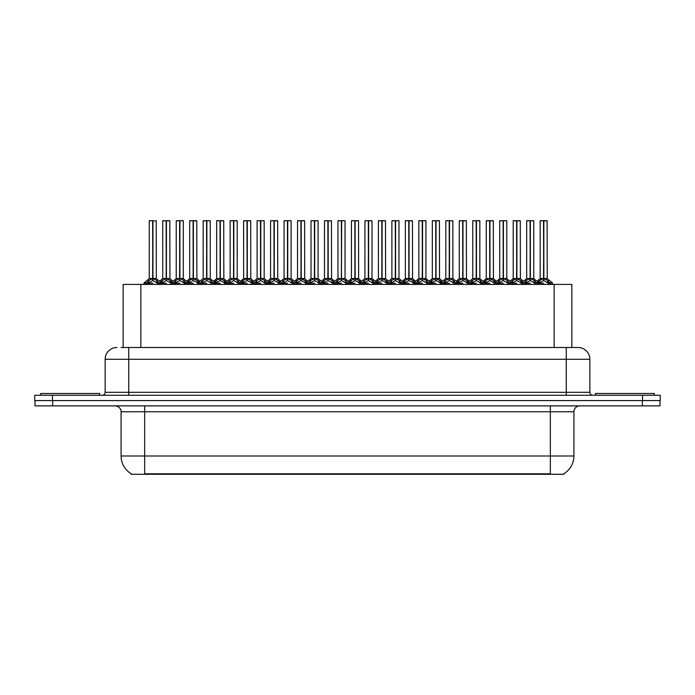 <?xml version="1.0" encoding="UTF-8"?>
<svg xmlns="http://www.w3.org/2000/svg" width="695" height="695" viewBox="0 0 695 695"><rect width="100%" height="100%" fill="white"/><g stroke="black" fill="none" stroke-linecap="round" stroke-linejoin="round"><path stroke-width="1.04" d="M121.139 347.5L128.74 347.5L121.139 347.5L123.145 347.5L123.145 284.411L571.855 284.411L571.855 347.5M563.906 473.695L563.906 474.277L131.094 474.277L131.094 473.695M131.277 473.799A20.642 20.642 0 0 1 121.078 455.998L144.664 455.998L144.664 473.799L550.336 473.799L550.336 455.998L573.922 455.998L573.922 411.77A5.899 5.899 0 0 1 579.821 405.871M121.078 455.998L121.078 411.77C121.373 410.815 120.365 406.419 115.179 405.871M563.723 473.799A20.642 20.642 0 0 0 573.922 455.998M52.672 405.871L660.015 405.871L660.015 400.572L34.985 400.572L34.985 405.871L52.672 405.871L52.672 400.572M660.015 405.871L660.015 400.572M116.951 347.5A11.789 11.789 0 0 0 105.154 359.289L105.154 392.31A2.945 2.945 0 0 1 102.208 395.264M578.049 347.5A11.789 11.789 0 0 1 589.846 359.289L128.74 359.289L128.74 347.5L577.875 347.5M589.846 359.289L589.846 392.31C590.003 394.091 590.985 395.073 592.792 395.264M52.438 395.264L34.75 395.264L34.75 400.572L52.438 400.572L52.438 395.264L642.562 395.264L642.562 400.572L660.25 400.572L660.25 395.264L642.562 395.264M516.898 220.845L520.277 220.845L516.898 220.845L516.898 278.556L521.38 281.049L521.38 283.23L523.9 283.23L526.202 280.511L530.068 278.556L530.068 280.615L530.276 220.723L533.638 220.723L531.397 220.723L533.76 220.845L533.76 278.513L530.372 278.556L534.238 280.511L536.54 283.23L539.068 283.23L539.068 284.411M530.068 220.723L526.68 220.845L530.068 220.723L526.68 220.845L526.68 278.513L530.068 278.556M533.638 220.723L530.372 220.723M520.764 280.511L521.372 284.411M524.325 284.411L523.9 283.23M534.855 281.049L534.855 283.821L536.549 283.821L536.123 284.411M534.429 284.411L534.855 283.821M530.172 220.723L530.172 278.513L533.864 278.738L530.763 278.747M530.068 220.845L530.224 278.513M526.801 220.723L531.397 220.723M530.372 278.556L530.372 280.615L530.268 278.513M530.068 280.615L525.585 283.23L530.224 283.23M530.372 278.513L530.372 220.845M534.855 283.23L530.372 280.615M525.585 281.049L526.011 284.411M536.549 283.23L536.549 283.821M537.539 282.778L539.685 280.511L543.542 278.556L543.542 280.615L543.751 220.723L547.121 220.723L540.276 220.723L543.646 220.723L543.646 278.513L547.721 280.511L550.023 283.23L552.542 283.23L552.542 284.411M543.551 220.723L540.163 220.845L540.163 278.513L543.542 278.556M547.234 220.845L543.855 220.845L543.855 278.513L547.234 278.513L547.121 220.723M548.338 281.049L548.338 283.821L550.023 283.821L549.597 284.411M547.903 284.411L548.338 283.821M543.542 220.845L543.699 278.513M543.855 278.556L543.855 280.615L543.751 278.513M548.338 283.23L543.855 280.615M543.542 280.615L539.068 283.23L543.699 283.23M543.646 220.723L542.517 220.723M539.059 283.821L539.494 284.411M550.023 283.23L550.023 283.821M99.611 395.264L99.611 393.492L40.649 393.492L40.649 395.264M654.351 395.264L654.351 393.492L595.389 393.492L595.389 395.264M489.94 220.845L493.32 220.845L489.94 220.845L489.94 278.556L494.423 281.049L494.423 283.23L496.934 283.23L499.245 280.511L503.111 278.556L503.111 280.615L503.31 220.723L506.681 220.723L504.44 220.723L506.803 220.845L506.803 278.513L503.415 278.556L507.28 280.511L509.583 283.23L512.111 283.23L512.111 284.411M503.111 220.723L499.722 220.845L503.111 220.723L499.722 220.845L499.722 278.513L503.111 278.556M506.681 220.723L503.415 220.723M493.798 280.511L494.414 284.411M497.359 284.411L496.934 283.23M507.897 281.049L507.897 283.821L509.583 283.821L509.157 284.411M507.472 284.411L507.897 283.821M503.206 220.723L503.206 278.513L506.907 278.738L503.805 278.747M503.111 220.845L503.258 278.513M499.844 220.723L504.44 220.723M503.415 278.556L503.415 280.615L503.31 278.513M503.111 280.615L498.628 283.23L503.258 283.23M503.415 278.513L503.415 220.845M507.897 283.23L503.415 280.615M498.628 281.049L499.053 284.411M509.583 283.23L509.583 283.821M462.974 220.845L466.362 220.845L462.974 220.845L462.974 278.556L467.466 281.049L467.466 283.23L469.976 283.23L472.287 280.511L476.145 278.556L476.145 280.615L476.353 220.723L479.724 220.723L477.482 220.723L479.837 220.845L479.837 278.513L476.457 278.556L480.323 280.511L482.625 283.23L485.145 283.23L485.145 284.411M476.153 220.723L472.765 220.845L476.153 220.723L472.765 220.845L472.765 278.513L476.145 278.556M479.724 220.723L476.449 220.723M466.84 280.511L467.457 284.411M470.402 284.411L469.976 283.23M480.94 281.049L480.94 283.821L482.625 283.821L482.2 284.411M480.506 284.411L480.94 283.821M476.249 220.723L476.249 278.513L479.95 278.738L476.848 278.747M476.145 220.845L476.301 278.513M472.887 220.723L477.482 220.723M476.457 278.556L476.457 280.615L476.353 278.513M476.145 280.615L471.662 283.23L476.301 283.23M476.457 278.513L476.457 220.845M480.94 283.23L476.457 280.615M471.662 281.049L472.096 284.411M482.625 283.23L482.625 283.821M436.017 220.845L439.405 220.845L436.017 220.845L436.017 278.556L440.5 281.049L440.5 283.23L443.019 283.23L445.321 280.511L449.187 278.556L449.187 280.615L449.396 220.723L452.766 220.723L450.525 220.723L452.879 220.845L452.879 278.513L449.5 278.556L453.366 280.511L455.668 283.23L458.187 283.23L458.187 284.411M449.196 220.723L445.808 220.845L449.196 220.723L445.808 220.845L445.808 278.513L449.187 278.556M452.766 220.723L449.491 220.723M439.883 280.511L440.5 284.411M443.445 284.411L443.019 283.23M453.983 281.049L453.983 283.821L455.668 283.821L455.242 284.411M453.548 284.411L453.983 283.821M449.291 220.723L449.291 278.513L452.992 278.738L449.891 278.747M449.187 220.845L449.344 278.513M445.921 220.723L450.525 220.723M449.5 278.556L449.5 280.615L449.396 278.513M449.187 280.615L444.704 283.23L449.344 283.23M449.5 278.513L449.5 220.845M453.974 283.23L449.5 280.615M444.704 281.049L445.139 284.411M455.668 283.23L455.668 283.821M409.06 220.845L412.448 220.845L409.06 220.845L409.06 278.556L413.542 281.049L413.542 283.23L416.062 283.23L418.364 280.511L422.23 278.556L422.23 280.615L422.438 220.723L425.809 220.723L423.568 220.723L425.922 220.845L425.922 278.513L422.543 278.556L426.4 280.511L428.702 283.23L431.23 283.23L431.23 284.411M422.239 220.723L418.85 220.845L422.239 220.723L418.85 220.845L418.85 278.513L422.23 278.556M425.809 220.723L422.534 220.723M412.926 280.511L413.542 284.411M416.487 284.411L416.062 283.23M427.025 281.049L427.025 283.821L428.711 283.821L428.285 284.411M426.591 284.411L427.025 283.821M422.334 220.723L422.334 278.513L426.035 278.738L422.925 278.747M422.23 220.845L422.386 278.513M418.963 220.723L423.568 220.723M422.543 278.556L422.543 280.615L422.438 278.513M422.23 280.615L417.747 283.23L422.386 283.23M422.543 278.513L422.543 220.845M427.017 283.23L422.543 280.615M417.747 281.049L418.182 284.411M428.711 283.23L428.711 283.821M510.582 282.778L512.719 280.511L516.585 278.556L516.585 280.615L516.889 220.723M513.205 220.845L516.593 220.723L513.205 220.845L513.205 278.513L516.585 278.556M520.164 220.723L513.318 220.723M520.946 284.411L521.38 283.821M516.593 220.723L516.689 278.513L520.277 278.513L516.898 278.513M520.277 220.845L520.39 278.738L517.28 278.747M516.585 220.845L516.741 278.513M516.898 278.556L516.898 280.615L516.793 278.513M516.585 280.615L512.111 283.23L516.741 283.23M516.689 220.723L515.56 220.723M520.764 282.648L516.898 280.615M521.38 281.049L522.901 282.778M512.102 283.821L512.536 284.411M483.616 282.778L485.762 280.511L489.628 278.556L489.628 280.615L489.932 220.723M486.248 220.845L489.636 220.723L486.248 220.845L486.248 278.513L489.628 278.556M493.198 220.723L486.361 220.723M493.989 284.411L494.423 283.821M489.636 220.723L489.732 278.513L493.32 278.513L489.94 278.513M493.32 220.845L493.424 278.738L490.322 278.747M489.628 220.845L489.784 278.513M489.94 278.556L489.94 280.615L489.836 278.513M489.628 280.615L485.153 283.23L489.784 283.23M489.732 220.723L488.602 220.723M493.798 282.648L489.94 280.615M494.423 281.049L495.943 282.778M485.145 283.821L485.579 284.411M456.658 282.778L458.804 280.511L462.67 278.556L462.67 280.615L462.974 220.723M459.282 220.845L462.67 220.723L459.282 220.845L459.282 278.513L462.67 278.556M466.241 220.723L459.404 220.723M467.031 284.411L467.466 283.821M462.67 220.723L462.774 278.513L466.362 278.513L462.974 278.513M466.362 220.845L466.467 278.738L463.365 278.747M462.67 220.845L462.827 278.513M462.974 278.556L462.974 280.615L462.879 278.513M462.67 280.615L458.187 283.23L462.827 283.23M462.774 220.723L461.645 220.723M466.84 282.648L462.974 280.615M467.466 281.049L468.986 282.778M458.187 283.821L458.613 284.411M429.701 282.778L431.847 280.511L435.713 278.556L435.713 280.615L436.017 220.723M432.325 220.845L435.713 220.723L432.325 220.845L432.325 278.513L435.713 278.556M439.283 220.723L432.446 220.723M440.074 284.411L440.5 283.821M435.713 220.723L435.817 278.513L439.405 278.513L436.017 278.513M439.405 220.845L439.509 278.738L436.408 278.747M435.713 220.845L435.861 278.513M436.017 278.556L436.017 280.615L435.913 278.513M435.713 280.615L431.23 283.23L435.861 283.23M435.817 220.723L434.688 220.723M439.883 282.648L436.017 280.615M440.5 281.049L442.029 282.778M431.23 283.821L431.656 284.411M382.102 220.845L385.482 220.845L382.102 220.845L382.102 278.556L386.585 281.049L386.585 283.23L389.104 283.23L391.407 280.511L395.273 278.556L395.273 280.615L395.481 220.723L398.843 220.723L396.602 220.723L398.965 220.845L398.965 278.513L395.577 278.513L399.443 280.511L401.745 283.23L404.273 283.23L404.273 284.411M395.281 220.723L391.893 220.845L395.281 220.723L391.893 220.845L391.893 278.513L395.273 278.556M398.843 220.723L395.577 220.723M385.968 280.511L386.585 284.411M389.53 284.411L389.104 283.23M400.068 281.049L400.068 283.821L401.753 283.821L401.328 284.411M399.634 284.411L400.068 283.821M395.377 220.723L395.377 278.513L399.069 278.738L395.968 278.747M395.273 220.845L395.429 278.513M392.006 220.723L396.602 220.723M395.585 278.556L395.585 280.615L395.481 278.513M395.273 280.615L390.79 283.23L395.429 283.23M395.577 278.513L395.585 220.845M400.059 283.23L395.585 280.615M390.79 281.049L391.224 284.411M401.753 283.23L401.753 283.821M355.145 220.845L358.524 220.845L355.145 220.845L355.145 278.556L359.628 281.049L359.628 283.23L362.147 283.23L364.449 280.511L368.315 278.556L368.315 280.615L368.515 220.723L371.886 220.723L369.644 220.723L372.007 220.845L372.007 278.513L368.619 278.556L372.485 280.511L374.787 283.23L377.315 283.23L377.315 284.411M368.315 220.723L364.927 220.845L368.315 220.723L364.927 220.845L364.927 278.513L368.315 278.556M371.886 220.723L368.619 220.723M359.011 280.511L359.619 284.411M362.573 284.411L362.147 283.23M373.102 281.049L373.102 283.821L374.796 283.821L374.37 284.411M372.676 284.411L373.102 283.821M368.419 220.723L368.419 278.513L372.112 278.738L369.01 278.747M368.315 220.845L368.472 278.513M365.049 220.723L369.644 220.723M368.619 278.556L368.619 280.615L368.515 278.513M368.315 280.615L363.833 283.23L368.472 283.23M368.619 278.513L368.619 220.845M373.102 283.23L368.619 280.615M363.833 281.049L364.258 284.411M374.796 283.23L374.796 283.821M332.662 284.411L332.662 283.23L335.19 283.23L337.492 280.511L341.358 278.556L341.358 280.615L341.558 220.723L345.05 220.845L345.05 278.513L341.662 278.556L345.528 280.511L347.83 283.23L350.358 283.23L350.358 284.411M341.358 220.723L337.97 220.845L341.358 220.723L337.97 220.845L337.97 278.513L341.358 278.556M344.929 220.723L341.662 220.723M335.607 284.411L335.181 283.23M346.145 281.049L346.145 283.821L347.83 283.821L347.404 284.411M345.719 284.411L346.145 283.821M341.454 220.723L341.454 278.513L341.662 220.845M341.358 220.845L341.506 278.513M338.091 220.723L342.687 220.723M341.662 278.556L341.662 280.615L341.558 278.513M341.358 280.615L336.875 283.23L341.506 283.23M346.145 283.23L341.662 280.615M336.875 281.049L337.301 284.411M347.83 283.23L347.83 283.821M301.222 220.845L304.61 220.845L301.222 220.845L301.222 278.556L305.713 281.049L305.713 283.23L308.224 283.23L310.535 280.511L314.392 278.556L314.392 280.615L314.6 220.723L317.971 220.723L315.73 220.723L318.084 220.845L318.084 278.513L314.705 278.556L318.571 280.511L320.873 283.23L323.392 283.23L323.392 284.411M314.401 220.723L311.012 220.845L314.401 220.723L311.012 220.845L311.012 278.513L314.392 278.556M317.971 220.723L314.696 220.723M305.088 280.511L305.704 284.411M308.649 284.411L308.224 283.23M319.187 281.049L319.187 283.821L320.873 283.821L320.447 284.411M318.753 284.411L319.187 283.821M314.496 220.723L314.496 278.513L318.084 278.513L318.084 220.845M314.392 220.845L314.548 278.513M311.134 220.723L315.73 220.723M314.705 278.556L314.705 280.615L314.6 278.513M314.392 280.615L309.909 283.23L314.548 283.23M314.705 278.513L314.705 220.845M319.187 283.23L314.705 280.615M309.909 281.049L310.344 284.411M320.873 283.23L320.873 283.821M402.744 282.778L404.89 280.511L408.756 278.556L408.756 280.615L409.051 220.723M405.367 220.845L408.756 220.723L405.367 220.845L405.367 278.513L408.756 278.556M412.326 220.723L405.489 220.723M413.117 284.411L413.542 283.821M408.756 220.723L408.851 278.513L412.448 278.513L409.06 278.513M412.448 220.845L412.552 278.738L409.451 278.747M408.756 220.845L408.903 278.513M409.06 278.556L409.06 280.615L408.955 278.513M408.756 280.615L404.273 283.23L408.903 283.23M408.851 220.723L407.73 220.723M412.926 282.648L409.06 280.615M413.542 281.049L415.071 282.778M404.264 283.821L404.698 284.411M375.786 282.778L377.932 280.511L381.79 278.556L381.79 280.615L382.094 220.723M378.41 220.845L381.798 220.723L378.41 220.845L378.41 278.513L381.79 278.556M385.369 220.723L378.523 220.723M386.151 284.411L386.585 283.821M381.798 220.723L381.894 278.513L385.482 278.513L382.102 278.513M385.482 220.845L385.595 278.738L382.493 278.747M381.79 220.845L381.946 278.513M382.102 278.556L382.102 280.615L381.998 278.513M381.79 280.615L377.315 283.23L381.946 283.23M381.894 220.723L380.764 220.723M385.968 282.648L382.102 280.615M386.585 281.049L388.114 282.778M377.307 283.821L377.741 284.411M348.829 282.778L350.966 280.511L354.832 278.556L354.832 280.615L355.136 220.723M351.453 220.845L354.841 220.723L351.453 220.845L351.453 278.513L354.832 278.556M358.411 220.723L351.566 220.723M359.193 284.411L359.628 283.821M354.841 220.723L354.937 278.513L358.524 278.513L355.145 278.513M358.524 220.845L358.637 278.738L355.527 278.747M354.832 220.845L354.989 278.513M355.145 278.556L355.145 280.615L355.041 278.513M354.832 280.615L350.358 283.23L354.989 283.23M354.937 220.723L353.807 220.723M359.011 282.648L355.145 280.615M359.628 281.049L361.148 282.778M350.349 283.821L350.784 284.411M321.863 282.778L324.009 280.511L327.875 278.556L327.875 280.615L328.083 220.723L324.608 220.723L327.979 220.723L327.979 278.513L332.045 280.511L334.191 282.778M327.884 220.723L324.495 220.845L324.495 278.513L327.875 278.556M331.567 220.845L328.188 220.845L328.188 278.513L331.567 278.513L331.445 220.723M332.236 284.411L332.67 283.821M327.875 220.845L328.031 278.513M328.188 278.556L328.188 280.615L328.083 278.513M327.875 280.615L323.401 283.23L328.031 283.23M327.979 220.723L326.85 220.723M332.662 283.23L328.188 280.615M323.392 283.821L323.827 284.411M345.05 220.845L345.05 278.513M274.264 220.845L277.653 220.845L274.264 220.845L274.264 278.556L278.747 281.049L278.747 283.23L281.267 283.23L283.569 280.511L287.435 278.556L287.435 280.615L287.643 220.723L291.014 220.723L288.772 220.723L291.127 220.845L291.127 278.513L287.747 278.556L291.613 280.511L293.916 283.23L296.435 283.23L296.435 284.411M287.443 220.723L284.055 220.845L287.443 220.723L284.055 220.845L284.055 278.513L287.435 278.556M291.014 220.723L287.739 220.723M278.13 280.511L278.747 284.411M281.692 284.411L281.267 283.23M292.23 281.049L292.23 283.821L293.916 283.821L293.49 284.411M291.796 284.411L292.23 283.821M287.539 220.723L287.539 278.513L291.127 278.513L291.127 220.845M287.435 220.845L287.591 278.513M284.168 220.723L288.772 220.723M287.747 278.556L287.747 280.615L287.643 278.513M292.23 283.23L287.747 280.615M287.435 280.615L282.952 283.23L287.591 283.23M287.747 278.513L287.747 220.845M282.952 281.049L283.386 284.411M293.916 283.23L293.916 283.821M247.307 220.845L250.695 220.845L247.307 220.845L247.307 278.556L251.79 281.049L251.79 283.23L254.309 283.23L256.611 280.511L260.477 278.556L260.477 280.615L260.686 220.723L264.057 220.723L261.815 220.723L264.169 220.845L264.169 278.513L260.79 278.556L264.647 280.511L266.95 283.23L269.478 283.23L269.478 284.411M260.486 220.723L257.098 220.845L260.486 220.723L257.098 220.845L257.098 278.513L260.477 278.556M264.057 220.723L260.781 220.723M251.173 280.511L251.79 284.411M254.735 284.411L254.309 283.23M265.273 281.049L265.273 283.821L266.958 283.821L266.533 284.411M264.838 284.411L265.273 283.821M260.582 220.723L260.582 278.513L264.169 278.513L264.169 220.845M260.477 220.845L260.634 278.513M257.211 220.723L261.815 220.723M260.79 278.556L260.79 280.615L260.686 278.513M260.477 280.615L255.995 283.23L260.634 283.23M260.79 278.513L260.79 220.845M265.264 283.23L260.79 280.615M255.995 281.049L256.429 284.411M266.958 283.23L266.958 283.821M220.35 220.845L223.729 220.845L220.35 220.845L220.35 278.556L224.833 281.049L224.833 283.23L227.352 283.23L229.654 280.511L233.52 278.556L233.52 280.615L233.729 220.723L237.091 220.723L234.849 220.723L237.212 220.845L237.212 278.513L233.824 278.513L237.69 280.511L239.992 283.23L242.52 283.23L242.52 284.411M233.529 220.723L230.132 220.845L233.529 220.723L230.132 220.845L230.132 278.513L233.52 278.556M237.091 220.723L233.824 220.723M224.216 280.511L224.833 284.411M227.778 284.411L227.352 283.23M238.316 281.049L238.316 283.821L240.001 283.821L239.575 284.411M237.881 284.411L238.316 283.821M233.624 220.723L233.624 278.513L237.316 278.738L234.215 278.747M233.52 220.845L233.676 278.513M230.254 220.723L234.849 220.723M233.833 278.556L233.833 280.615L233.729 278.513M233.52 280.615L229.037 283.23L233.676 283.23M233.824 278.513L233.833 220.845M238.307 283.23L233.833 280.615M229.037 281.049L229.463 284.411M240.001 283.23L240.001 283.821M193.392 220.845L196.772 220.845L193.392 220.845L193.392 278.556L197.875 281.049L197.875 283.23L200.395 283.23L202.697 280.511L206.563 278.556L206.563 280.615L206.763 220.723L210.133 220.723L207.892 220.723L210.255 220.845L210.255 278.513L206.867 278.556L210.733 280.511L213.035 283.23L215.563 283.23L215.563 284.411M206.563 220.723L203.175 220.845L206.563 220.723L203.175 220.845L203.175 278.513L206.563 278.556M210.133 220.723L206.867 220.723M197.258 280.511L197.867 284.411M200.82 284.411L200.395 283.23M211.35 281.049L211.35 283.821L213.044 283.821L212.618 284.411M210.924 284.411L211.35 283.821M206.667 220.723L206.667 278.513L210.255 278.513L210.255 220.845M206.563 220.845L206.719 278.513M203.296 220.723L207.892 220.723M206.867 278.556L206.867 280.615L206.763 278.513M206.563 280.615L202.08 283.23L206.719 283.23M206.867 278.513L206.867 220.845M211.35 283.23L206.867 280.615M202.08 281.049L202.506 284.411M213.044 283.23L213.044 283.821M166.435 220.845L169.815 220.845L166.435 220.845L166.435 278.556L170.918 281.049L170.918 283.23L173.429 283.23L175.739 280.511L179.605 278.556L179.605 280.615L179.805 220.723L183.176 220.723L180.935 220.723L183.298 220.845L183.298 278.513L179.909 278.556L183.775 280.511L186.078 283.23L188.606 283.23L188.606 284.411M179.605 220.723L176.217 220.845L179.605 220.723L176.217 220.845L176.217 278.513L179.605 278.556M183.176 220.723L179.909 220.723M170.292 280.511L170.909 284.411M173.854 284.411L173.429 283.23M184.392 281.049L184.392 283.821L186.078 283.821L185.652 284.411M183.966 284.411L184.392 283.821M179.701 220.723L179.701 278.513L183.402 278.738L180.3 278.747M179.605 220.845L179.753 278.513M176.339 220.723L180.935 220.723M179.909 278.556L179.909 280.615L179.805 278.513M179.605 280.615L175.123 283.23L179.753 283.23M179.909 278.513L179.909 220.845M184.392 283.23L179.909 280.615M175.123 281.049L175.548 284.411M186.078 283.23L186.078 283.821M143.952 284.411L143.952 283.23L146.471 283.23L148.782 280.511L152.639 278.556L152.639 280.615L152.848 220.723L149.382 220.723L152.744 220.723L152.744 278.513L156.818 280.511L159.12 283.23L161.64 283.23L161.64 284.411M152.648 220.723L149.26 220.845L149.26 278.513L152.639 278.556M156.332 220.845L152.952 220.845L152.952 278.513L156.332 278.513L156.219 220.723M146.897 284.411L146.471 283.23M157.435 281.049L157.435 283.821L159.12 283.821L158.695 284.411M157.001 284.411L157.435 283.821M152.639 220.845L152.796 278.513M152.952 278.556L152.952 280.615L152.848 278.513M152.639 280.615L148.157 283.23L152.796 283.23M152.744 220.723L151.614 220.723M157.435 283.23L152.952 280.615M148.157 281.049L148.591 284.411M159.12 283.23L159.12 283.821M294.906 282.778L297.052 280.511L300.918 278.556L300.918 280.615L301.222 220.723M297.53 220.845L300.918 220.723L297.53 220.845L297.53 278.513L300.918 278.556M304.488 220.723L297.651 220.723M305.279 284.411L305.713 283.821M300.918 220.723L301.022 278.513L304.61 278.513L301.222 278.513M304.61 220.845L304.714 278.738L301.613 278.747M300.918 220.845L301.074 278.513M301.222 278.556L301.222 280.615L301.126 278.513M300.918 280.615L296.435 283.23L301.074 283.23M301.022 220.723L299.892 220.723M305.088 282.648L301.222 280.615M305.713 281.049L307.233 282.778M296.435 283.821L296.861 284.411M267.949 282.778L270.094 280.511L273.96 278.556L273.96 280.615L274.264 220.723M270.572 220.845L273.96 220.723L270.572 220.845L270.572 278.513L273.96 278.556M277.531 220.723L270.694 220.723M278.321 284.411L278.747 283.821M273.96 220.723L274.065 278.513L277.653 278.513L274.264 278.513M277.653 220.845L277.757 278.738L274.655 278.747M273.96 220.845L274.108 278.513M274.264 278.556L274.264 280.615L274.16 278.513M273.96 280.615L269.478 283.23L274.108 283.23M274.065 220.723L272.935 220.723M278.13 282.648L274.264 280.615M278.747 281.049L280.276 282.778M269.478 283.821L269.903 284.411M240.991 282.778L243.137 280.511L247.003 278.556L247.003 280.615L247.298 220.723M243.615 220.845L247.003 220.723L243.615 220.845L243.615 278.513L247.003 278.556M250.574 220.723L243.737 220.723M251.364 284.411L251.79 283.821M247.003 220.723L247.099 278.513L250.695 278.513L247.307 278.513M250.695 220.845L250.799 278.738L247.698 278.747M247.003 220.845L247.151 278.513M247.307 278.556L247.307 280.615L247.203 278.513M247.003 280.615L242.52 283.23L247.151 283.23M247.099 220.723L245.978 220.723M251.173 282.648L247.307 280.615M251.79 281.049L253.319 282.778M242.512 283.821L242.946 284.411M214.034 282.778L216.18 280.511L220.037 278.556L220.037 280.615L220.341 220.723M216.658 220.845L220.046 220.723L216.658 220.845L216.658 278.513L220.037 278.556M223.616 220.723L216.771 220.723M224.398 284.411L224.833 283.821M220.046 220.723L220.141 278.513L223.729 278.513L220.35 278.513M223.729 220.845L223.842 278.738L220.741 278.747M220.037 220.845L220.193 278.513M220.35 278.556L220.35 280.615L220.246 278.513M220.037 280.615L215.563 283.23L220.193 283.23M220.141 220.723L219.012 220.723M224.216 282.648L220.35 280.615M224.833 281.049L226.362 282.778M215.554 283.821L215.989 284.411M187.077 282.778L189.214 280.511L193.08 278.556L193.08 280.615L193.384 220.723M189.7 220.845L193.088 220.723L189.7 220.845L189.7 278.513L193.08 278.556M196.659 220.723L189.813 220.723M197.441 284.411L197.875 283.821M193.088 220.723L193.184 278.513L196.772 278.513L193.392 278.513M196.772 220.845L196.885 278.738L193.775 278.747M193.08 220.845L193.236 278.513M193.392 278.556L193.392 280.615L193.288 278.513M193.08 280.615L188.606 283.23L193.236 283.23M193.184 220.723L192.055 220.723M197.258 282.648L193.392 280.615M197.875 281.049L199.396 282.778M188.597 283.821L189.031 284.411M160.111 282.778L162.256 280.511L166.122 278.556L166.122 280.615L166.426 220.723M162.743 220.845L166.131 220.723L162.743 220.845L162.743 278.513L166.122 278.556M169.693 220.723L162.856 220.723M170.484 284.411L170.918 283.821M166.131 220.723L166.227 278.513L169.815 278.513L166.435 278.513M169.815 220.845L169.919 278.738L166.817 278.747M166.122 220.845L166.279 278.513M166.435 278.556L166.435 280.615L166.331 278.513M166.122 280.615L161.648 283.23L166.279 283.23M166.227 220.723L165.097 220.723M170.292 282.648L166.435 280.615M170.918 281.049L172.438 282.778M161.64 283.821L162.074 284.411M311.012 220.845L311.012 278.513L314.392 278.513M257.098 220.845L257.098 278.513L260.477 278.513M543.855 278.513L547.234 278.513L544.246 278.747M328.188 278.513L331.567 278.513L328.57 278.747M152.952 278.513L156.332 278.513L153.343 278.747M547.981 474.277L547.981 473.695M147.019 474.277L147.019 473.695M140.842 347.5L140.842 284.411M554.158 347.5L554.158 284.411M550.336 405.871L550.336 411.77L121.078 411.77M573.922 411.77L550.336 411.77L550.336 455.998L144.664 455.998L144.664 405.871M642.328 405.871L642.328 400.572M128.74 395.264L128.74 359.289L105.154 359.289M105.154 392.31L589.846 392.31M566.26 347.5L566.26 395.264M529.677 278.747L526.688 278.513L530.068 278.513M524.056 282.778L521.38 283.23M543.16 278.747L540.058 278.738L536.957 281.249L533.864 278.738L538.842 282.778L536.384 282.778M523.9 283.821L525.585 283.821M526.202 280.511L526.202 282.648M534.238 280.511L534.238 282.648M543.542 278.513L540.058 278.738M547.347 278.738L552.325 282.778L549.867 282.778M539.059 281.049L538.842 282.778M539.685 280.511L539.685 282.648M547.721 280.511L547.721 282.648M502.72 278.747L499.722 278.513L503.111 278.513M497.099 282.778L494.423 283.23M516.203 278.747L513.092 278.738L510 281.249L506.907 278.738L511.885 282.778L509.426 282.778M496.934 283.821L498.628 283.821M499.245 280.511L499.245 282.648M507.28 280.511L507.28 282.648M475.762 278.747L472.765 278.513L476.145 278.513M470.141 282.778L467.466 283.23M489.237 278.747L486.135 278.738L483.042 281.249L479.95 278.738L484.928 282.778L482.469 282.778M469.976 283.821L471.662 283.821M472.287 280.511L472.287 282.648M480.323 280.511L480.323 282.648M448.805 278.747L445.808 278.513L449.187 278.513M443.184 282.778L440.5 283.23M462.279 278.747L459.178 278.738L456.085 281.249L452.992 278.738L457.97 282.778L455.512 282.778M443.019 283.821L444.704 283.821M445.321 280.511L445.321 282.648M453.366 280.511L453.366 282.648M421.839 278.747L418.85 278.513L422.23 278.513M416.218 282.778L413.542 283.23M425.922 278.513L431.004 282.778L428.546 282.778M416.062 283.821L417.747 283.821M418.364 280.511L418.364 282.648M426.4 280.511L426.4 282.648M516.585 278.513L513.092 278.738M512.102 281.049L511.885 282.778M512.719 280.511L512.719 282.648M489.628 278.513L486.135 278.738M485.145 281.049L484.928 282.778M485.762 280.511L485.762 282.648M462.67 278.513L459.178 278.738M458.187 281.049L457.97 282.778M458.804 280.511L458.804 282.648M435.322 278.747L432.325 278.513L435.713 278.513M431.23 281.049L431.004 282.778M431.847 280.511L431.847 282.648M394.882 278.747L391.893 278.513L395.273 278.513M389.261 282.778L386.585 283.23M398.965 278.513L404.047 282.778L401.588 282.778M389.104 283.821L390.79 283.821M391.407 280.511L391.407 282.648M399.443 280.511L399.443 282.648M367.924 278.747L364.936 278.513L368.315 278.513M362.304 282.778L359.628 283.23M372.007 278.513L377.09 282.778L374.631 282.778M362.147 283.821L363.833 283.821M364.449 280.511L364.449 282.648M372.485 280.511L372.485 282.648M340.967 278.747L337.97 278.513L341.358 278.513M347.674 282.778L350.132 282.778L345.041 278.513L342.053 278.747M345.041 278.513L341.662 278.513M335.346 282.778L332.67 283.23L332.67 281.049M335.181 283.821L336.875 283.821M337.492 280.511L337.492 282.648M345.528 280.511L345.528 282.648M314.01 278.747L311.012 278.513L305.93 282.778L308.389 282.778M320.716 282.778L323.175 282.778L318.084 278.513L315.096 278.747M308.224 283.821L309.909 283.821M310.535 280.511L310.535 282.648M318.571 280.511L318.571 282.648M408.365 278.747L405.367 278.513L408.756 278.513M404.264 281.049L404.047 282.778M404.89 280.511L404.89 282.648M381.407 278.747L378.41 278.513L381.79 278.513M377.307 281.049L377.09 282.778M377.932 280.511L377.932 282.648M354.45 278.747L351.453 278.513L354.832 278.513M350.349 281.049L350.132 282.778M350.966 280.511L350.966 282.648M327.484 278.747L324.495 278.513L327.875 278.513M323.392 281.049L323.175 282.778M324.009 280.511L324.009 282.648M332.045 280.511L332.045 282.648M287.052 278.747L284.055 278.513L287.435 278.513M293.759 282.778L296.218 282.778L291.127 278.513L288.138 278.747M281.432 282.778L278.747 283.23M281.267 283.821L282.952 283.821M283.569 280.511L283.569 282.648M291.613 280.511L291.613 282.648M260.086 278.747L257.098 278.513M266.793 282.778L269.252 282.778L264.169 278.513L261.172 278.747M254.466 282.778L251.79 283.23M254.309 283.821L255.995 283.821M256.611 280.511L256.611 282.648M264.647 280.511L264.647 282.648M233.129 278.747L230.141 278.513L233.52 278.513M227.508 282.778L224.833 283.23M246.612 278.747L243.511 278.738L240.418 281.249L237.316 278.738L242.294 282.778L239.836 282.778M227.352 283.821L229.037 283.821M229.654 280.511L229.654 282.648M237.69 280.511L237.69 282.648M206.172 278.747L203.183 278.513L206.563 278.513M210.255 278.513L207.258 278.747M200.551 282.778L197.875 283.23M219.655 278.747L216.553 278.738L213.452 281.249L210.359 278.738L215.337 282.778L212.879 282.778M200.395 283.821L202.08 283.821M202.697 280.511L202.697 282.648M210.733 280.511L210.733 282.648M179.214 278.747L176.217 278.513L179.605 278.513M173.594 282.778L170.918 283.23M192.697 278.747L189.587 278.738L186.495 281.249L183.402 278.738L188.38 282.778L185.921 282.778M173.429 283.821L175.123 283.821M175.739 280.511L175.739 282.648M183.775 280.511L183.775 282.648M152.257 278.747L149.26 278.513L152.639 278.513M146.636 282.778L143.961 283.23M156.445 278.738L161.422 282.778L158.964 282.778M146.471 283.821L148.157 283.821M148.782 280.511L148.782 282.648M156.818 280.511L156.818 282.648M300.527 278.747L297.538 278.513L300.918 278.513M296.435 281.049L296.218 282.778M297.052 280.511L297.052 282.648M273.569 278.747L270.572 278.513L273.96 278.513M269.478 281.049L269.252 282.778M270.094 280.511L270.094 282.648M247.003 278.513L243.511 278.738M242.512 281.049L242.294 282.778M243.137 280.511L243.137 282.648M220.037 278.513L216.553 278.738M215.554 281.049L215.337 282.778M216.18 280.511L216.18 282.648M193.08 278.513L189.587 278.738M188.597 281.049L188.38 282.778M189.214 280.511L189.214 282.648M165.731 278.747L162.743 278.513L166.122 278.513M161.64 281.049L161.422 282.778M162.256 280.511L162.256 282.648M520.39 278.738L523.483 281.249L526.575 278.738L521.597 282.778M552.325 282.778L552.542 283.23M493.424 278.738L496.525 281.249L499.618 278.738L494.64 282.778M466.467 278.738L469.559 281.249L472.661 278.738L467.683 282.778M445.808 278.513L440.726 282.778M418.85 278.513L413.76 282.778M445.695 278.738L442.602 281.249L439.509 278.738M418.738 278.738L415.645 281.249L412.552 278.738M426.035 278.738L429.128 281.249L432.221 278.738M391.893 278.513L386.802 282.778M364.936 278.513L359.845 282.778M337.97 278.513L332.888 282.778M305.713 283.23L305.93 282.778M405.263 278.738L402.17 281.249L399.069 278.738M378.306 278.738L375.204 281.249L372.112 278.738M385.595 278.738L388.687 281.249L391.78 278.738M351.34 278.738L348.247 281.249L345.154 278.738M358.637 278.738L361.73 281.249L364.823 278.738M324.383 278.738L321.29 281.249L318.197 278.738M331.671 278.738L334.773 281.249L337.866 278.738M284.055 278.513L278.973 282.778M250.799 278.738L253.892 281.249L256.985 278.738L252.007 282.778M223.842 278.738L226.935 281.249L230.028 278.738L225.05 282.778M196.885 278.738L199.978 281.249L203.07 278.738L198.092 282.778M169.919 278.738L173.02 281.249L176.113 278.738L171.135 282.778M149.156 278.738L144.178 282.778M297.425 278.738L294.333 281.249L291.24 278.738M304.714 278.738L307.807 281.249L310.908 278.738M270.468 278.738L267.375 281.249L264.282 278.738M277.757 278.738L280.849 281.249L283.942 278.738M162.63 278.738L159.537 281.249"/></g></svg>
